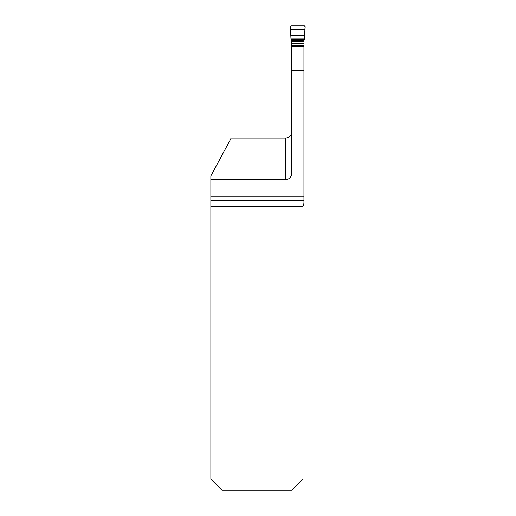 <?xml version="1.0" encoding="UTF-8"?>
<svg xmlns="http://www.w3.org/2000/svg" width="516" height="516" viewBox="0 0 516 516"><rect width="100%" height="100%" fill="white"/><g stroke="black" fill="none" stroke-linecap="round" stroke-linejoin="round"><path stroke-width="0.77" d="M210.863 179.613L285.645 179.613A5.915 5.915 0 0 0 291.559 173.699L291.559 46.453L303.95 46.453L303.95 203.162L303.021 206.335L303.021 479.106L291.933 490.2L221.957 490.2L210.863 479.106L210.863 175.917L231.142 138.191L285.645 138.191C289.341 137.74 291.314 135.766 291.559 132.277M303.95 196.274L210.863 196.274M290.605 29.315L304.904 29.315L305.137 26.606L304.408 25.8C305.201 26.639 305.362 27.819 304.904 29.335L304.53 38.881L290.979 38.881L290.56 26.045L304.408 25.8L291.101 25.8L290.373 26.606L291.024 39.668L291.469 40.435L291.559 69.505M303.95 69.505L304.04 40.435L304.485 39.668L304.904 29.315M285.645 179.613L285.645 138.191M303.021 206.335L210.863 206.335M291.559 88.926L303.95 88.926M210.863 200.621L303.95 200.621M291.559 70.44L303.95 70.44M291.469 45.64L304.04 45.64M291.469 45.182L304.04 45.182M291.469 43.686L304.04 43.686M291.469 41.615L304.04 41.615M291.379 40.28L304.13 40.28M290.998 39.261L304.511 39.261M290.979 38.881L304.53 38.881M290.863 35.63L304.646 35.63M290.863 35.288L304.653 35.288"/></g></svg>
